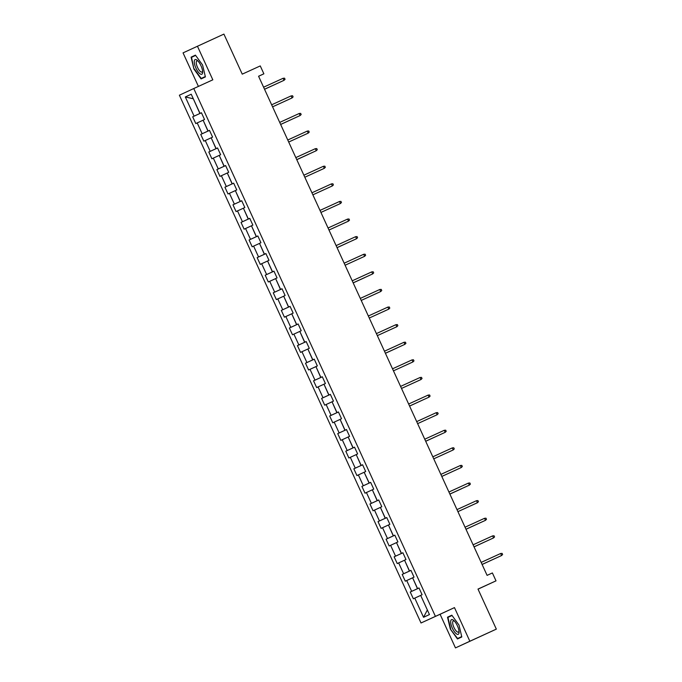 <?xml version="1.0" encoding="UTF-8"?>
<svg xmlns="http://www.w3.org/2000/svg" width="682" height="682" viewBox="0 0 682 682"><rect width="100%" height="100%" fill="white"/><g stroke="black" fill="none" stroke-linecap="round" stroke-linejoin="round"><path stroke-width="1.02" d="M478.039 589.154L496.01 580.851L492.387 572.948L487.093 575.369L258.572 76.239L263.874 73.818L260.26 65.924L242.246 74.15L223.909 34.1L183.049 52.872L198.411 86.409M455.474 647.9L496.334 629.128L469.855 641.233L454.468 607.611L421.016 622.99L440.086 614.277L455.474 647.9L469.855 641.233M435.397 616.323L193.765 88.532L179.383 95.207L421.016 622.99M364.273 472.183L365.688 471.526L362.594 464.757L361.17 465.414L356.217 454.579L357.632 453.922L354.529 447.153L353.114 447.81L348.152 436.983L349.576 436.327L346.473 429.549L345.058 430.214L340.096 419.379L341.52 418.722L338.417 411.954L337.002 412.61L332.04 401.783L333.455 401.118L330.361 394.349L328.937 395.014L323.984 384.179L325.399 383.523L322.305 376.754L320.881 377.41L315.919 366.575L317.343 365.919L314.24 359.15L312.825 359.806L307.863 348.979L309.287 348.323L306.184 341.554L304.769 342.211L299.807 331.375L301.222 330.719L298.128 323.95L296.704 324.606L291.751 313.78L293.166 313.123L290.072 306.354L288.648 307.011L283.695 296.176L285.11 295.519L282.007 288.75L280.592 289.407L275.63 278.58L277.054 277.915L273.951 271.146L272.536 271.811L267.574 260.976L268.989 260.319L265.895 253.551L264.471 254.207L259.518 243.38L260.933 242.715L257.839 235.946L256.415 236.603L251.462 225.776L252.877 225.12L249.774 218.351L248.359 219.007L243.397 208.172L244.821 207.516L241.718 200.747L240.303 201.403L235.341 190.576L236.765 189.92L233.662 183.151L232.247 183.808L227.285 172.972L228.7 172.316L225.606 165.547L224.182 166.203L219.229 155.377L220.644 154.72L217.549 147.943L216.126 148.608L211.164 137.773L212.588 137.116L209.485 130.347L208.07 131.004L203.108 120.177L204.532 119.512L201.429 112.743L200.014 113.408L191.233 94.227L185.325 96.963L194.106 116.145L192.682 116.801L195.785 123.57L197.2 122.913L202.162 133.749L200.738 134.405L203.841 141.174L205.256 140.518L210.218 151.344L208.803 152.001L211.897 158.77L213.321 158.113L218.274 168.948L216.859 169.605L219.954 176.374L221.377 175.717L226.339 186.544L224.915 187.2L228.018 193.969L229.433 193.313L234.395 204.148L232.971 204.805L236.074 211.573L237.489 210.917L242.451 221.744L241.036 222.409L244.13 229.178L245.554 228.513L250.507 239.348L249.092 240.004L252.187 246.773L253.61 246.117L258.563 256.943L257.148 257.608L260.251 264.377L261.666 263.721L266.628 274.548L265.204 275.204L268.307 281.973L269.722 281.316L274.684 292.152L273.26 292.808L276.363 299.577L277.779 298.921L282.74 309.747L281.325 310.404L284.42 317.173L285.843 316.516L290.796 327.351L289.381 328.008L292.484 334.777L293.899 334.12L298.861 344.947L297.437 345.603L300.54 352.381L301.956 351.716L306.917 362.551L305.493 363.208L308.596 369.976L310.012 369.32L314.973 380.147L313.558 380.812L316.653 387.581L318.076 386.916L323.029 397.751L321.614 398.407L324.709 405.176L326.132 404.52L331.094 415.355L329.67 416.011L332.773 422.78L334.189 422.124L339.15 432.951L337.726 433.607L340.829 440.376L342.245 439.719L347.206 450.555L345.791 451.211L348.886 457.98L350.309 457.324L355.262 468.15L353.847 468.807L356.942 475.576L358.365 474.919L363.318 485.755L361.903 486.411L365.006 493.18L366.422 492.523L371.383 503.35L369.959 504.007L373.063 510.784L374.478 510.119L379.439 520.954L378.016 521.611L381.119 528.38L382.534 527.723L387.495 538.55L386.08 539.215L389.175 545.984L390.598 545.319L395.551 556.154L394.136 556.81L397.231 563.579L398.655 562.923L403.616 573.758L402.192 574.414L405.296 581.183L406.711 580.527L411.672 591.354L410.249 592.01L413.352 598.779L414.767 598.123L423.548 617.304L429.455 614.567L420.675 595.386L422.098 594.73L418.995 587.952L417.58 588.617L412.619 577.782L414.042 577.125L410.939 570.357L409.524 571.013L404.562 560.186L405.978 559.521L402.883 552.752L401.459 553.417L396.506 542.582L397.921 541.926L394.827 535.157L393.403 535.813L388.442 524.987L389.865 524.322L386.762 517.553L385.347 518.209L380.385 507.382L381.809 506.726L378.706 499.957L377.291 500.614L372.329 489.778L373.745 489.122L370.65 482.353L369.226 483.009L364.154 472.268L369.115 483.095L370.667 482.387L369.226 483.009M417.58 588.617L419.004 587.969L417.461 588.694L412.627 577.807M411.672 591.354L417.461 588.694M406.711 580.527L412.499 577.867M402.192 574.414L410.965 570.408L409.405 571.098L404.571 560.203M410.948 570.365L409.524 571.013M403.616 573.758L409.405 571.098M398.655 562.923L404.443 560.263M394.136 556.81L402.9 552.804L401.348 553.494L396.515 542.608M402.883 552.77L401.459 553.417M395.551 556.154L401.348 553.494M390.598 545.319L396.387 542.667M386.08 539.215L394.844 535.208L393.284 535.899L388.459 525.004M394.827 535.165L393.403 535.813M387.495 538.55L393.284 535.899M382.534 527.723L388.331 525.063M378.016 521.611L386.788 517.604L385.228 518.294L380.403 507.408M386.771 517.57L385.347 518.209M379.439 520.954L385.228 518.294M374.478 510.119L380.275 507.468M369.959 504.007L378.732 500L377.172 500.699L372.338 489.804M378.715 499.966L377.291 500.614M371.383 503.35L377.172 500.699M366.422 492.523L372.21 489.864M363.318 485.755L369.115 483.095M358.365 474.919L364.154 472.268M353.847 468.807L362.611 464.8L361.059 465.491L356.226 454.604M362.594 464.766L361.17 465.414M355.262 468.15L361.059 465.491M350.309 457.324L356.098 454.664M353.114 447.81L354.538 447.162L352.995 447.895L348.17 437.009M347.206 450.555L352.995 447.895M342.245 439.719L348.042 437.06M345.058 430.214L346.482 429.566L344.939 430.291L340.105 419.404M339.15 432.951L344.939 430.291M334.189 422.124L339.977 419.464M337.002 412.61L338.425 411.962L336.882 412.695L332.049 401.8M331.094 415.355L336.882 412.695M326.132 404.52L331.921 401.86M330.369 394.384L328.826 395.091L323.993 384.205M330.361 394.367L328.937 395.014M323.029 397.751L328.826 395.091M318.076 386.916L323.865 384.264M313.558 380.812L322.322 376.805L320.762 377.496L315.937 366.601M322.305 376.762L320.881 377.41M314.973 380.147L320.762 377.496M310.012 369.32L315.809 366.66M305.493 363.208L314.266 359.201L312.706 359.891L307.872 349.005M314.249 359.167L312.825 359.806M306.917 362.551L312.706 359.891M301.956 351.716L307.744 349.065M297.437 345.603L306.209 341.597L304.649 342.296L299.816 331.401M306.192 341.563L304.769 342.211M298.861 344.947L304.649 342.296M293.899 334.12L299.688 331.461M289.381 328.008L298.145 324.001L296.593 324.692L291.76 313.805M298.136 323.967L296.704 324.606M290.796 327.351L296.593 324.692M285.843 316.516L291.632 313.856M290.08 306.38L288.529 307.088L283.703 296.201M290.072 306.363L288.648 307.011M282.74 309.747L288.529 307.088M277.779 298.921L283.576 296.261M282.024 288.784L280.473 289.492L275.647 278.606M282.016 288.759L280.592 289.407M274.684 292.152L280.473 289.492M269.722 281.316L275.519 278.657M272.536 271.811L273.959 271.163L272.416 271.888L267.583 261.001M266.628 274.548L272.416 271.888M261.666 263.721L267.455 261.061M264.471 254.207L265.903 253.559L264.36 254.292L259.527 243.397M258.563 256.943L264.36 254.292M253.61 246.117L259.399 243.457M256.415 236.603L257.839 235.963L256.304 236.688L251.47 225.802M250.507 239.348L256.304 236.688M245.554 228.513L251.343 225.861M248.359 219.007L249.782 218.359L248.239 219.093L243.414 208.198M242.451 221.744L248.239 219.093M237.489 210.917L243.286 208.257M240.303 201.403L241.726 200.764L240.183 201.488L235.35 190.602M234.395 204.148L240.183 201.488M229.433 193.313L235.222 190.662M232.247 183.808L233.67 183.16L232.127 183.893L227.294 172.998M226.339 186.544L232.127 183.893M221.377 175.717L227.166 173.058M216.859 169.605L225.623 165.598L224.071 166.289L219.237 155.402M225.606 165.564L224.182 166.203M218.274 168.948L224.071 166.289M213.321 158.113L219.11 155.453M208.803 152.001L217.567 147.994L216.006 148.685L211.181 137.798M217.549 147.96L216.126 148.608M210.218 151.344L216.006 148.685M205.256 140.518L211.053 137.858M200.738 134.405L209.51 130.398L207.95 131.089L203.125 120.194M209.493 130.356L208.07 131.004M202.162 133.749L207.95 131.089M197.2 122.913L202.997 120.254M192.682 116.801L201.454 112.794L199.894 113.485L193.304 98.762L185.325 96.963M201.437 112.76L200.014 113.408M194.106 116.145L199.894 113.485M496.01 580.851L477.997 589.077L496.334 629.128M193.765 88.532L212.827 79.82L197.43 46.206M258.589 76.273L263.874 73.818M420.692 595.412L427.401 610.075M423.548 617.304L427.273 610.134M414.767 598.123L420.564 595.463M224.915 187.2L233.687 183.194M232.971 204.805L241.743 200.798M241.036 222.409L249.8 218.393M249.092 240.004L257.856 235.998M257.148 257.608L265.92 253.602M265.204 275.204L273.976 271.197M273.26 292.808L282.033 288.801M281.325 310.404L290.089 306.397M321.614 398.407L330.378 394.401M329.67 416.011L338.442 412.005M337.726 433.607L346.499 429.6M345.791 451.211L354.555 447.204M361.903 486.411L370.676 482.404M410.249 592.01L419.021 588.003M193.918 69.035L201.071 78.916L205.401 76.904L202.58 65.012L195.427 55.131L191.096 57.143L193.918 69.035L191.531 57.348L195.615 55.387M454.468 607.611L440.086 614.277M461.808 636.962L458.995 625.07L451.842 615.19L447.511 617.193L450.333 629.085L457.477 638.966L461.808 636.962M195.444 55.157L191.096 57.143M457.605 638.505L461.723 636.596L457.605 638.505L450.333 629.085M451.859 615.207L447.511 617.193M264.548 89.282L284.036 80.314L264.522 89.231M283.107 78.285L284.539 78.174L285.05 79.308L284.036 80.314L283.107 78.285L263.593 87.202M200.107 73.861A8.065 2.788 -114.6 0 0 202.656 71.84A8.065 2.788 -114.6 0 0 197.49 60.536A8.065 2.788 -114.6 0 0 196.817 59.99A8.065 2.788 -114.6 0 0 194.592 64.279A8.065 2.788 -114.6 0 0 200.107 73.861M198.147 61.209A6.104 2.106 -114.6 0 0 196.885 60.928A6.104 2.106 -114.6 0 0 196.919 65.898A6.104 2.106 -114.6 0 0 200.67 71.738A6.104 2.106 -114.6 0 0 201.966 72.036A6.104 2.106 -114.6 0 0 202.58 70.911M201.19 78.447L205.316 76.563L201.19 78.447L194.268 68.873M457.4 625.812A8.065 2.788 -114.6 0 0 453.905 620.586A8.065 2.788 -114.6 0 0 450.759 620.842A8.065 2.788 -114.6 0 0 452.345 628.156A8.065 2.788 -114.6 0 0 456.829 634.115A8.065 2.788 -114.6 0 0 459.071 631.899A8.065 2.788 -114.6 0 0 457.4 625.812M454.562 621.259A6.104 2.106 -114.6 0 0 453.3 620.987A6.104 2.106 -114.6 0 0 453.922 627.423A6.104 2.106 -114.6 0 0 458.381 632.095A6.104 2.106 -114.6 0 0 458.986 630.961M450.674 628.923L447.946 617.406L452.064 615.496M291.163 95.881L292.595 95.778L293.107 96.904L292.092 97.918L272.578 106.835L291.393 98.242L292.092 97.918L291.163 95.881L271.649 104.798M299.228 113.485L300.651 113.374L301.171 114.508L300.157 115.514L280.643 124.431L299.458 115.838L300.157 115.514L299.228 113.485L279.714 122.402M292.467 119.035L280.66 124.474L292.365 119.077M307.284 131.08L308.707 130.978L309.227 132.103L308.213 133.118L288.699 142.035L307.514 133.442L308.213 133.118L307.284 131.08L287.77 140.006M315.34 148.685L316.772 148.582L317.283 149.708L316.269 150.713L296.755 159.631L315.57 151.037L316.269 150.713L315.34 148.685L295.826 157.602M323.396 166.289L324.828 166.178L325.34 167.303L324.325 168.318L304.811 177.235L323.626 168.642L324.325 168.318L323.396 166.289L303.882 175.206M296.781 159.682L308.494 154.32L296.772 159.673M331.452 183.884L332.884 183.782L333.404 184.907L332.39 185.913L312.876 194.83L331.682 186.237L332.39 185.913L331.452 183.884L311.938 192.801M339.517 201.488L340.94 201.378L341.46 202.511L340.446 203.517L320.932 212.434L339.747 203.841L340.446 203.517L339.517 201.488L320.003 210.406M347.573 219.084L348.996 218.982L349.516 220.107L348.502 221.113L328.988 230.039L347.803 221.445L348.502 221.113L347.573 219.084L328.059 228.001M355.629 236.688L357.061 236.577L357.573 237.711L356.558 238.717L337.044 247.634L355.859 239.041L356.558 238.717L355.629 236.688L336.115 245.605M348.877 242.238L337.07 247.677L348.766 242.28M363.685 254.284L365.117 254.181L365.629 255.307L364.614 256.321L345.101 265.238L363.915 256.645L364.614 256.321L363.685 254.284L344.171 263.201M353.165 282.842L372.679 273.917L353.165 282.834M371.75 271.888L373.173 271.777L373.693 272.911L372.679 273.917L371.75 271.888L352.236 280.805M353.182 282.885L364.904 277.523L353.182 282.877M379.806 289.483L381.229 289.381L381.75 290.506L380.735 291.521L361.221 300.438L380.036 291.845L380.735 291.521L379.806 289.483L360.292 298.409M387.862 307.088L389.294 306.985L389.806 308.111L388.791 309.117L369.277 318.034L388.092 309.44L388.791 309.117L387.862 307.088L368.348 316.005M377.342 335.638L396.847 326.721L377.334 335.638M395.918 324.692L397.35 324.581L397.862 325.715L396.847 326.721L395.918 324.692L376.404 333.609M403.983 342.287L405.406 342.185L405.926 343.31L404.912 344.316L385.398 353.242L404.912 344.316L403.983 342.287L384.469 351.204M397.137 347.922L385.415 353.285L397.222 347.837M412.039 359.891L413.463 359.781L413.983 360.914L412.968 361.92L393.454 370.838L412.269 362.244L412.968 361.92L412.039 359.891L392.525 368.809M420.095 377.487L421.519 377.385L422.039 378.51L421.024 379.516L401.51 388.442L420.325 379.848L421.024 379.516L420.095 377.487L400.581 386.404M428.151 395.091L429.583 394.98L430.095 396.114L429.08 397.12L409.567 406.037L428.381 397.444L429.08 397.12L428.151 395.091L408.637 404.008M421.399 400.641L409.592 406.08L421.288 400.684M436.207 412.687L437.639 412.584L438.159 413.71L437.136 414.724L417.623 423.641L436.437 415.048L437.136 414.724L436.207 412.687L416.693 421.612M444.272 430.291L445.696 430.189L446.216 431.314L445.201 432.32L425.687 441.237L444.502 432.644L445.201 432.32L444.272 430.291L424.758 439.208M437.512 435.841L425.704 441.28L437.409 435.883M452.328 447.895L453.752 447.784L454.272 448.909L453.257 449.924L433.743 458.841L452.558 450.248L453.257 449.924L452.328 447.895L432.814 456.812M441.8 476.445L461.313 467.52L441.8 476.437M460.384 465.491L461.816 465.388L462.328 466.514L461.313 467.52L460.384 465.491L440.87 474.408M468.44 483.095L469.872 482.984L470.384 484.118L469.369 485.124L449.856 494.041L468.67 485.448L469.369 485.124L468.44 483.095L448.927 492.012M449.881 494.092L461.603 488.73L449.881 494.083M476.505 500.69L477.929 500.588L478.449 501.713L477.434 502.719L457.92 511.645L477.434 502.719L476.505 500.69L456.991 509.607M484.561 518.294L485.985 518.184L486.505 519.317L485.49 520.323L465.977 529.241L484.791 520.647L485.49 520.323L484.561 518.294L465.047 527.212M477.801 523.844L465.994 529.283L477.698 523.887M492.617 535.89L494.049 535.788L494.561 536.913L493.546 537.928L474.033 546.845L492.847 538.251L493.546 537.928L492.617 535.89L473.103 544.807M474.058 546.887L485.755 541.491L474.05 546.887M500.673 553.494L502.105 553.383L502.617 554.517L501.602 555.523L482.089 564.44L500.903 555.847L501.602 555.523L500.673 553.494L481.16 562.411M493.921 559.044L482.114 564.483L493.811 559.087"/></g></svg>

